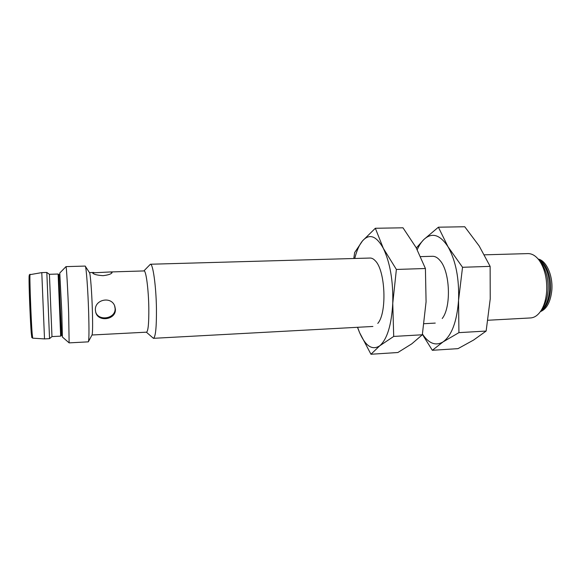 <?xml version="1.0" encoding="UTF-8"?>
<svg xmlns="http://www.w3.org/2000/svg" width="581" height="581" viewBox="0 0 581 581"><rect width="100%" height="100%" fill="white"/><g stroke="black" fill="none" stroke-linecap="round" stroke-linejoin="round"><path stroke-width="0.87" d="M58.848 274.675L61.339 330.887L61.346 335.433L60.671 336.145L58.122 274.029L58.848 274.682L59.894 274.646M49.414 274.297L51.978 336.588L49.545 338.643L46.821 272.453L49.414 274.297L58.122 274.029M30.074 274.305C29.355 272.467 30.96 318.555 32.151 333.443L32.703 338.171L31.795 337.517L31.221 332.688C30.394 322.179 29.203 294.03 29.065 281.676L29.348 274.769L41.788 272.605L44.512 338.905L49.545 338.643M103.055 275.677C96.787 275.212 93.301 274.276 92.582 272.859L110.158 271.966L112.104 272.453C111.675 273.898 108.662 274.973 103.055 275.677M92.016 334.997L146.543 332.172C148.191 331.177 148.947 323.051 148.816 307.792C148.54 289.236 146.005 270.23 144.037 270.935L110.158 271.966M115.408 309.237C116.135 319.833 98.051 322.448 95.72 312.266L95.393 310.109C94.507 299.505 111.312 295.882 114.762 306.1L115.408 309.237M95.625 311.903C98.327 321.598 115.822 318.802 115.111 308.496L114.588 305.7M484.423 254.827L527.94 253.599C532.094 253.548 535.914 255.887 539.4 260.622C544.876 268.821 547.287 279.2 546.627 291.771C546.024 299.084 544.281 305.185 541.39 310.072C538.289 315.055 534.673 317.676 530.526 317.945L487.938 320.247M143.848 270.942L150.399 264.239C152.934 263.353 156.166 286.331 156.449 308.874C156.565 327.328 155.563 337.147 153.435 338.324L146.368 332.187M59.712 274.653L59.77 273.019L65.994 266.621L85.189 266.076L89.51 272.685C90.367 273.462 91.827 292.243 92.364 310.239C92.771 324.786 92.669 333.015 92.059 334.91L88.305 341.846L69.132 342.877L62.399 337.009L62.211 335.39M85.305 266.171C86.242 266.897 87.949 289.803 88.632 311.844C89.147 329.63 89.075 339.602 88.406 341.751M65.994 266.621C66.416 265.764 67.803 289.505 68.645 312.723L69.132 342.877M59.77 273.019L61.768 311.67L62.399 337.009M59.785 274.646L61.739 311.38L62.283 335.39M538.594 259.554C546.002 262.532 551.659 276.89 550.476 290.449C549.415 300.871 546.162 307.763 540.715 311.133M538.202 259.075C546.307 260.462 553.141 275.692 551.819 290.355C550.534 302.018 546.714 309.114 540.359 311.641M479.165 245.966L490.132 266.374L490.233 298.859L486.144 331.054L473.631 340.023L458.017 348.636L432.337 350.292L443.085 341.897L458.925 332.637L458.554 300.312L462.534 267.282L448.002 246.736L438.394 227.2L464.749 226.75L479.165 245.966M490.132 266.374L462.534 267.282M486.144 331.054L458.925 332.637M422.394 334.38L432.337 350.292M438.394 227.2L423.832 239.539L416.323 247.985M417.231 249.67C419.119 245.414 421.319 242.037 423.832 239.539C431.872 232.117 439.933 234.513 448.002 246.736C455.787 260.651 459.302 278.51 458.554 300.312C456.913 321.584 451.757 335.448 443.085 341.897C435.728 346.189 428.851 343.582 422.445 334.075M432.525 256.286C435.053 256.228 437.5 257.572 439.861 260.332C450.057 271.138 451.502 306.986 442.214 318.519M416.061 247.521L425.415 268.502L426.076 301.793L422.329 334.772L411.806 343.821L397.869 352.514L370.961 354.25L379.749 345.797L393.707 336.435L392.763 303.311L396.38 269.453L383.322 248.327L375.333 228.268L402.989 227.803L416.061 247.521M425.415 268.502L396.38 269.453M422.329 334.772L393.707 336.435M357.475 327.299L359.61 332.666L370.961 354.25M375.333 228.268L362.529 240.868L354.657 252.539L353.785 258.509M354.751 258.48C356.676 250.694 359.261 244.826 362.529 240.868C369.371 233.293 376.306 235.777 383.322 248.327C390.112 262.634 393.257 280.957 392.763 303.311C391.492 325.113 387.149 339.275 379.749 345.797C372.305 350.604 365.594 346.232 359.61 332.666L357.584 327.292M370.097 258.044C371.825 258 373.539 258.894 375.224 260.724C385.443 270.347 387.178 313.086 377.766 323.421M29.457 276.44C28.963 273.172 28.927 278.858 29.34 293.499L31.221 332.652M539.4 260.622L541.797 264.014C546.518 271.073 548.587 279.991 548.021 290.754C547.505 297.029 545.995 302.265 543.504 306.485L541.645 309.629M539.328 260.52C546.561 266.388 549.953 276.382 549.51 290.493C548.638 299.673 545.922 306.209 541.369 310.101M41.788 272.605L46.821 272.453M32.703 338.171L44.512 338.905M51.978 336.588L60.671 336.145M61.346 335.433L62.392 335.382M150.399 264.239L370.126 258.044M420.637 256.62L432.562 256.286M89.452 272.598L93.875 272.46M153.435 338.324L372.9 326.464M424.036 323.704L435.256 323.094"/></g></svg>
